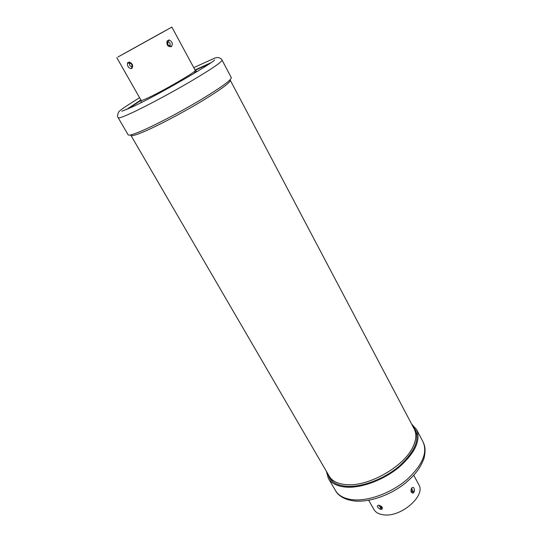 <?xml version="1.0" encoding="UTF-8"?>
<svg xmlns="http://www.w3.org/2000/svg" width="542" height="542" viewBox="0 0 542 542"><rect width="100%" height="100%" fill="white"/><g stroke="black" fill="none" stroke-linecap="round" stroke-linejoin="round"><path stroke-width="0.81" d="M332.646 481.513L330.193 477.631M414.955 430.653L416.94 434.786M130.9 135.364L329.19 476.147C331.955 480.808 337.165 483.599 344.814 484.521L346.887 484.683C369.048 486.601 404.454 466.242 413.045 446.696C416.317 439.718 416.71 433.824 414.224 429.013L230.303 80.263C230.35 82.641 220.316 89.931 200.208 102.12C181.075 113.542 157.41 125.94 143.759 131.747C135.818 135.1 131.53 136.306 130.9 135.364L130.879 134.883M229.91 79.992L230.303 80.263M327.788 473.735L329.319 477.651C332.409 482.82 338.384 485.713 347.239 486.33C362.381 487.204 383.993 478.986 398.919 466.425C414.312 452.441 419.813 440.273 415.429 429.921L412.923 426.547M368.675 500.259L373.926 509.48C375.769 512.603 379.17 514.405 384.129 514.886C401.588 517.136 426.087 495.368 418.783 484.609L413.749 475.28M379.129 505.598L380.647 507.563L380.03 509.168C377.029 507.095 376.568 505.761 378.634 505.164C381.981 506.228 383.072 507.603 381.893 509.311L381.243 507.834L381.697 507.237M411.615 488.057L411.676 488.809C411.249 490.503 411.236 491.452 411.629 491.655L412.489 491.628L413.309 493.024C410.999 493.024 410.436 491.37 411.615 488.057C413.539 486.662 414.461 487.759 414.373 491.357L412.658 490.957L411.818 488.633M380.647 507.563L381.29 507.61M411.622 424.074L416.493 429.427C420.978 440.023 415.341 452.482 399.576 466.798C384.278 479.67 362.137 488.078 346.643 487.163C337.598 486.526 331.494 483.572 328.337 478.288L326.379 471.323M412.293 491.533L412.658 490.957M163.338 31.782L118.007 56.951L163.338 31.782M123.488 53.963L171.861 27.1L123.488 53.963M127.478 62.899C127.289 66.544 128.711 68.434 131.747 68.577C133.515 65.724 132.648 63.536 129.152 62.005L130.107 63.15C131.652 63.902 132.275 64.979 131.984 66.381L131.774 66.544C130.066 66.368 129.362 65.338 129.646 63.441L127.478 62.899L129.152 62.005M171.394 46.653C173.094 43.712 172.268 41.483 168.928 39.959L168.25 42.073C170.134 42.757 170.622 43.916 169.727 45.548L169.389 45.664C168.189 45.548 167.613 44.458 167.654 42.398L167.092 41.002C166.428 45.02 167.864 46.903 171.394 46.653L169.727 45.548M118.176 117.743L128.142 134.836C128.772 135.791 133.19 134.524 141.387 131.042C155.513 124.999 180.107 112.106 200.005 100.243C220.912 87.594 231.346 80.067 231.319 77.648L222.098 60.135C221.868 62.073 211.163 69.301 189.978 81.828C169.836 93.61 145.134 106.754 131.11 113.203C122.973 116.93 118.664 118.441 118.176 117.743C117.207 116.665 117.363 114.816 118.63 112.187C118.542 111.232 125.527 106.401 139.579 97.695M130.188 63.15L129.646 63.441M168.25 42.073L167.654 42.398M381.893 509.311L380.03 509.168M414.373 491.357L413.309 493.024M380.518 507.779L381.243 507.834M378.634 505.164L381.69 507.292M353.953 499.853C369.475 500.971 391.52 492.705 406.663 479.819C422.259 465.47 427.746 452.875 423.126 442.035C424.921 446.086 425.917 449.196 424.034 458.315C419.765 469.467 414.386 475.198 405.972 482.624C391.304 494.636 370.836 502.156 355.647 501.093C343.404 499.995 337.639 494.683 335.518 490.598C338.75 496.011 344.895 499.094 353.953 499.853M412.489 491.628L412.902 490.977M141.144 102.384L141.137 100.426C141.408 100.765 143.786 99.884 148.264 97.784C163.84 90.575 197.43 70.968 195.249 70.433L171.861 27.1M130.026 63.15L129.375 63.495M167.092 41.002L168.928 39.959M197.708 71.232L194.686 72.208M128.115 108.847L141.076 100.317M195.188 70.318L209.287 63.854M141.252 102.201L140.513 102.933M210.858 62.777L194.991 69.959M140.873 99.958L126.367 109.606M131.774 66.544L131.747 68.577M168.433 41.883L167.715 42.29M127.465 51.747L160.54 33.333C168.813 28.78 168.535 28.956 159.714 33.875L127.465 51.747M331.968 480.923L330.993 479.243M416.805 433.905L415.897 432.184M328.337 478.288L335.518 490.598M416.493 429.427L423.126 442.035M141.137 100.426L116.781 57.628M195.249 70.433L196.909 71.476M214.571 59.884L214.578 59.877C214.673 61.998 156.624 95.954 132.024 107.065L121.943 111.225M222.098 60.135C221.807 59.159 220.635 58.319 218.575 57.608C217.681 57.391 216.278 57.601 214.375 58.238L193.751 67.662M167.017 29.817L121.652 54.966"/></g></svg>
